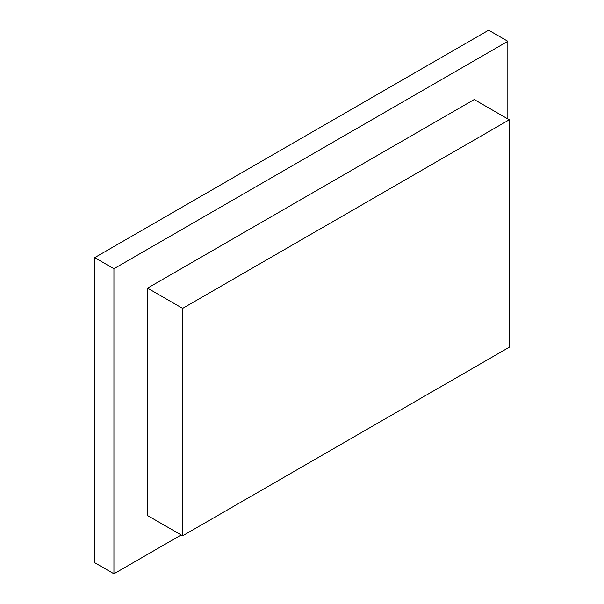 <?xml version="1.0" encoding="UTF-8"?>
<svg xmlns="http://www.w3.org/2000/svg" width="604" height="604" viewBox="0 0 604 604"><rect width="100%" height="100%" fill="white"/><g stroke="black" fill="none" stroke-linecap="round" stroke-linejoin="round"><path stroke-width="0.91" d="M507.843 118.95L507.843 41.291L488.628 30.2L94.715 257.621L94.715 562.709L113.93 573.8L181.185 534.97M507.843 41.291L113.93 268.72L94.715 257.621M113.93 268.72L113.93 573.8M509.285 119.781L474.216 99.539L147.557 288.131L147.557 515.559L182.627 535.801L509.285 347.209L509.285 119.781L182.627 308.38L147.557 288.131M182.627 308.38L182.627 535.801"/></g></svg>
